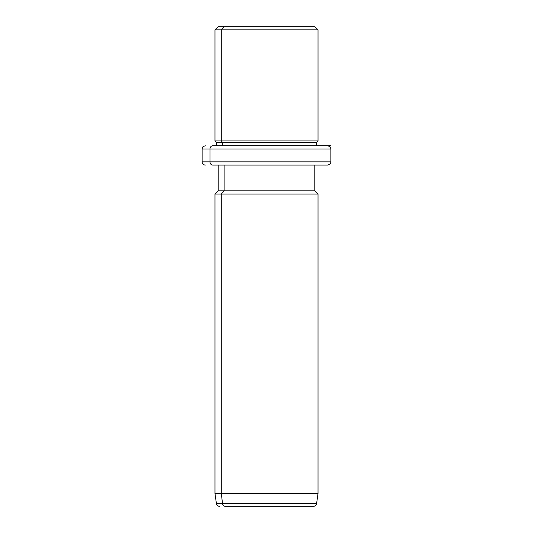<?xml version="1.0" encoding="UTF-8"?>
<svg xmlns="http://www.w3.org/2000/svg" width="533" height="533" viewBox="0 0 533 533"><rect width="100%" height="100%" fill="white"/><g stroke="black" fill="none" stroke-linecap="round" stroke-linejoin="round"><path stroke-width="0.8" d="M308.88 26.65L224.12 26.65L314.79 26.65L318.014 29.868L221.295 29.868L224.12 26.65L221.295 29.868L214.986 29.868L318.014 29.868L318.014 140.939L221.295 140.939L221.295 29.868L221.295 140.939L214.986 140.939L318.014 140.939L316.402 142.551L222.707 142.551L221.295 140.939L222.707 142.551L216.598 142.551L316.402 142.551L316.402 145.769L320.18 145.769L212.82 145.769A3.218 2.825 90 0 0 209.995 148.987L202.114 148.987L209.995 148.987A3.218 2.825 -90 0 1 212.82 145.769L330.886 145.769M216.598 145.769L216.598 142.551L214.986 140.939L214.986 29.868L218.21 26.65L224.12 26.65M222.707 145.769L222.707 142.551L222.707 145.769M320.18 145.769L316.402 145.769M320.18 165.09L212.82 165.09A3.218 2.825 -90 0 1 209.995 161.865A3.218 2.825 90 0 0 212.82 165.09L327.668 165.09C332.086 163.544 330.273 162.805 330.886 161.865L209.995 161.865L330.886 161.865L330.886 148.987L209.995 148.987L209.995 161.865L202.114 161.865L209.995 161.865L209.995 148.987L330.886 148.987C330.273 148.034 332.072 147.301 327.668 145.769M307.661 506.35L225.339 506.35A3.218 2.825 -90 0 1 222.541 503.578L221.295 493.471L221.295 194.065L224.12 190.841L221.295 194.065L221.295 493.471L222.541 503.578A3.218 2.825 90 0 0 225.339 506.35L313.404 506.35C315.15 506.217 316.216 505.291 316.589 503.578L222.541 503.578L316.589 503.578L318.014 493.471L221.295 493.471L318.014 493.471L318.014 194.065L221.295 194.065L318.014 194.065L314.79 190.841L224.12 190.841L224.12 165.09L224.12 190.841L218.21 190.841L314.79 190.841L314.79 165.09M221.295 194.065L214.986 194.065L221.295 194.065M221.295 493.471L214.986 493.471L221.295 493.471M222.541 503.578L216.411 503.578L222.541 503.578M205.332 165.09C203.373 164.897 202.3 163.824 202.114 161.865L202.114 148.987C202.727 148.034 200.928 147.301 205.332 145.769M219.596 506.35C217.85 506.217 216.784 505.291 216.411 503.578L214.986 493.471L214.986 194.065L218.21 190.841L218.21 165.09"/></g></svg>
